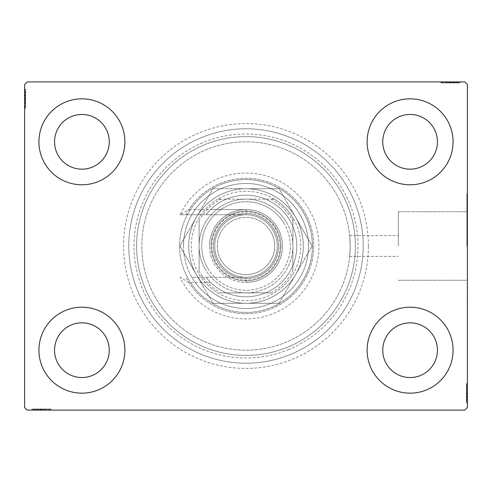 <?xml version="1.0" encoding="UTF-8"?>
<svg xmlns="http://www.w3.org/2000/svg" width="492" height="492" viewBox="0 0 492 492"><rect width="100%" height="100%" fill="white"/><g stroke="black" fill="none" stroke-linecap="round" stroke-linejoin="round"><path stroke-width="0.37" stroke-dasharray="2.46 1.84" d="M368.422 246A122.422 122.422 0 0 0 246 123.578A122.422 122.422 0 0 0 123.578 246A122.422 122.422 0 0 0 246 368.422A122.422 122.422 0 0 0 368.422 246M128.787 246A117.213 117.213 0 0 1 246 128.787A117.213 117.213 0 0 1 363.213 246A117.213 117.213 0 0 1 246 363.213A117.213 117.213 0 0 1 128.787 246A117.213 117.213 0 0 1 246 128.787A117.213 117.213 0 0 1 363.213 246A117.213 117.213 0 0 1 246 363.213A117.213 117.213 0 0 1 128.787 246M398.323 246L398.323 211.72L398.323 246M350.187 246C349.621 232.556 349.621 232.556 350.187 246C349.621 232.556 349.621 232.556 350.187 246C349.621 232.556 349.621 232.556 350.187 246C349.621 232.556 349.621 232.556 350.187 246A104.187 104.187 0 0 1 246 350.187A104.187 104.187 0 0 1 141.813 246A104.187 104.187 0 0 1 246 141.813A104.187 104.187 0 0 1 350.187 246C349.621 259.444 349.621 259.444 350.187 246C349.621 259.444 349.621 259.444 350.187 246C349.621 259.444 349.621 259.444 350.187 246C349.621 259.444 349.621 259.444 350.187 246A104.187 104.187 0 0 1 246 350.187A104.187 104.187 0 0 1 141.813 246A104.187 104.187 0 0 1 246 141.813A104.187 104.187 0 0 1 350.187 246A104.187 104.187 0 0 1 246 350.187A104.187 104.187 0 0 1 141.813 246A104.187 104.187 0 0 1 246 141.813A104.187 104.187 0 0 1 350.187 246A104.187 104.187 0 0 1 246 350.187A104.187 104.187 0 0 1 141.813 246A104.187 104.187 0 0 1 246 141.813A104.187 104.187 0 0 1 350.187 246M466.877 246L466.877 193.903L466.877 246M467.4 246L467.4 193.903L467.4 246M38.923 350.187A42.976 42.976 0 0 1 81.906 307.211A42.976 42.976 0 0 1 124.882 350.187A42.976 42.976 0 0 1 81.906 393.163A42.976 42.976 0 0 1 38.923 350.187A42.976 42.976 0 0 1 81.906 307.211A42.976 42.976 0 0 1 124.882 350.187A42.976 42.976 0 0 1 81.906 393.163A42.976 42.976 0 0 1 38.923 350.187A42.976 42.976 0 0 1 81.906 307.211A42.976 42.976 0 0 1 124.882 350.187A42.976 42.976 0 0 1 81.906 393.163A42.976 42.976 0 0 1 38.923 350.187M367.118 141.813A42.976 42.976 0 0 1 410.094 98.837A42.976 42.976 0 0 1 453.077 141.813A42.976 42.976 0 0 1 410.094 184.789A42.976 42.976 0 0 1 367.118 141.813A42.976 42.976 0 0 1 410.094 98.837A42.976 42.976 0 0 1 453.077 141.813A42.976 42.976 0 0 1 410.094 184.789A42.976 42.976 0 0 1 367.118 141.813A42.976 42.976 0 0 1 410.094 98.837A42.976 42.976 0 0 1 453.077 141.813A42.976 42.976 0 0 1 410.094 184.789A42.976 42.976 0 0 1 367.118 141.813M367.118 350.187A42.976 42.976 0 0 1 410.094 307.211A42.976 42.976 0 0 1 453.077 350.187A42.976 42.976 0 0 1 410.094 393.163A42.976 42.976 0 0 1 367.118 350.187A42.976 42.976 0 0 1 410.094 307.211A42.976 42.976 0 0 1 453.077 350.187A42.976 42.976 0 0 1 410.094 393.163A42.976 42.976 0 0 1 367.118 350.187A42.976 42.976 0 0 1 410.094 307.211A42.976 42.976 0 0 1 453.077 350.187A42.976 42.976 0 0 1 410.094 393.163A42.976 42.976 0 0 1 367.118 350.187M38.923 141.813A42.976 42.976 0 0 1 81.906 98.837A42.976 42.976 0 0 1 124.882 141.813A42.976 42.976 0 0 1 81.906 184.789A42.976 42.976 0 0 1 38.923 141.813A42.976 42.976 0 0 1 81.906 98.837A42.976 42.976 0 0 1 124.882 141.813A42.976 42.976 0 0 1 81.906 184.789A42.976 42.976 0 0 1 38.923 141.813A42.976 42.976 0 0 1 81.906 98.837A42.976 42.976 0 0 1 124.882 141.813A42.976 42.976 0 0 1 81.906 184.789A42.976 42.976 0 0 1 38.923 141.813M136.604 246A109.396 109.396 0 0 1 246 136.604A109.396 109.396 0 0 1 355.396 246A109.396 109.396 0 0 1 246 355.396A109.396 109.396 0 0 1 136.604 246A109.396 109.396 0 0 1 246 136.604A109.396 109.396 0 0 1 355.396 246A109.396 109.396 0 0 1 246 355.396A109.396 109.396 0 0 1 136.604 246M54.557 141.813A27.349 27.349 0 0 1 81.906 114.464A27.349 27.349 0 0 1 109.255 141.813A27.349 27.349 0 0 1 81.906 169.162A27.349 27.349 0 0 1 54.557 141.813M382.745 350.187A27.349 27.349 0 0 1 410.094 322.838A27.349 27.349 0 0 1 437.443 350.187A27.349 27.349 0 0 1 410.094 377.536A27.349 27.349 0 0 1 382.745 350.187M382.745 141.813A27.349 27.349 0 0 1 410.094 114.464A27.349 27.349 0 0 1 437.443 141.813A27.349 27.349 0 0 1 410.094 169.162A27.349 27.349 0 0 1 382.745 141.813M54.557 350.187A27.349 27.349 0 0 1 81.906 322.838A27.349 27.349 0 0 1 109.255 350.187A27.349 27.349 0 0 1 81.906 377.536A27.349 27.349 0 0 1 54.557 350.187M448.237 81.906L459.817 81.906L448.237 81.906L448.237 82.945L446.029 82.945L446.023 81.906L459.817 81.906L441.355 81.906L459.583 81.906L441.355 81.906L459.583 81.906L441.355 81.906L459.583 81.906L441.355 81.906L459.583 81.906L446.023 81.906L446.029 82.945L459.583 82.945L459.583 81.906L441.355 81.906L460.051 81.906L441.355 81.906L459.583 81.906L441.355 81.906L459.583 81.906L459.583 82.945L453.741 82.945L453.741 81.906L453.741 82.945L459.583 82.945L459.583 81.906L459.583 82.945L441.355 82.945L441.355 81.906L441.355 82.945L460.051 82.945L460.051 81.906L440.887 81.906L460.051 81.906L440.887 81.906L460.051 81.906L440.887 81.906L460.051 81.906L460.051 82.945L457.947 82.945L457.947 81.906M464.792 81.906L27.208 81.906L24.6 84.507L24.6 407.493L27.208 410.094L464.792 410.094L467.4 407.493L467.4 84.507L464.792 81.906M454.952 82.945L441.355 82.945L459.817 82.945L456.779 82.945L458.298 82.945L458.298 81.906L456.779 81.906L459.817 81.906L456.779 81.906L459.817 81.906L456.779 81.906L459.817 81.906L458.298 81.906L458.298 82.945L456.779 82.945L456.779 81.906L456.779 82.945L458.181 82.945L458.181 81.906L442.757 81.906L458.181 81.906L442.757 81.906L458.181 81.906L447.665 81.906L458.181 81.906L458.181 82.945L441.355 82.945L441.355 81.906L441.355 82.945L459.583 82.945L459.583 81.906L459.583 82.945L441.355 82.945L441.355 81.906L441.355 82.945L454.952 82.945L454.952 81.906M43.763 410.094L32.183 410.094L43.763 410.094L43.763 409.055L45.971 409.055L45.977 410.094L32.183 410.094L50.645 410.094L32.417 410.094L50.645 410.094L32.417 410.094L50.645 410.094L32.417 410.094L50.645 410.094L32.417 410.094L45.977 410.094L45.971 409.055L32.417 409.055L32.417 410.094L50.645 410.094L31.949 410.094L50.645 410.094L32.417 410.094L50.645 410.094L32.417 410.094L32.417 409.055L38.259 409.055L38.259 410.094L38.259 409.055L32.417 409.055L32.417 410.094L32.417 409.055L50.645 409.055L50.645 410.094L50.645 409.055L31.949 409.055L31.949 410.094L51.113 410.094L31.949 410.094L51.113 410.094L31.949 410.094L51.113 410.094L31.949 410.094L31.949 409.055L34.053 409.055L34.053 410.094M37.048 409.055L50.645 409.055L32.183 409.055L35.221 409.055L33.702 409.055L33.702 410.094L35.221 410.094L32.183 410.094L35.221 410.094L32.183 410.094L35.221 410.094L32.183 410.094L33.702 410.094L33.702 409.055L35.221 409.055L35.221 410.094L35.221 409.055L33.819 409.055L33.819 410.094L49.243 410.094L33.819 410.094L49.243 410.094L33.819 410.094L44.335 410.094L33.819 410.094L33.819 409.055L50.645 409.055L50.645 410.094L50.645 409.055L32.417 409.055L32.417 410.094L32.417 409.055L50.645 409.055L50.645 410.094L50.645 409.055L37.048 409.055L37.048 410.094M466.361 400.648L466.361 384.049L466.361 402.284L466.361 388.957L466.361 390.919L467.4 390.931L467.4 388.723L467.4 402.517L467.4 388.723L467.4 402.284L467.4 388.957L467.4 390.919L466.361 390.919L466.361 388.723L467.4 388.717L467.4 402.517L467.4 384.049L467.4 402.284L467.4 384.049L467.4 402.284L467.4 384.049L467.4 402.284L467.4 384.049L467.4 402.284L467.4 388.717L466.361 388.723L466.361 402.284L467.4 402.284L467.4 384.049L467.4 402.751L467.4 384.049L467.4 402.284L467.4 384.049L467.4 402.284L466.361 402.284L466.361 396.441L467.4 396.441L466.361 396.441L466.361 402.284L467.4 402.284L466.361 402.284L466.361 384.049L467.4 384.049L466.361 384.049L466.361 402.751L467.4 402.751L467.4 383.582L467.4 402.751L467.4 383.582L467.4 402.751L467.4 383.582L467.4 402.751L466.361 402.751L466.361 400.648L467.4 400.648M466.361 397.788L466.361 385.919L466.361 402.517L466.361 399.479L466.361 400.998L467.4 400.998L467.4 399.479L467.4 402.517L467.4 399.479L467.4 402.517L467.4 399.479L467.4 402.517L467.4 400.998L466.361 400.998L466.361 399.479L467.4 399.479L466.361 399.479L466.361 400.882L467.4 400.882L467.4 385.451L467.4 400.882L467.4 385.451L467.4 400.882L467.4 390.359L467.4 400.882L466.361 400.882L466.361 397.788L467.4 397.788M25.639 91.352L25.639 107.951L25.639 89.716L25.639 103.043L25.639 101.081L24.6 101.069L24.6 103.277L24.6 89.483L24.6 103.277L24.6 89.716L24.6 103.043L24.6 101.081L25.639 101.081L25.639 103.277L24.6 103.283L24.6 89.483L24.6 107.951L24.6 89.716L24.6 107.951L24.6 89.716L24.6 107.951L24.6 89.716L24.6 107.951L24.6 89.716L24.6 103.283L25.639 103.277L25.639 89.716L24.6 89.716L24.6 107.951L24.6 89.249L24.6 107.951L24.6 89.716L24.6 107.951L24.6 89.716L25.639 89.716L25.639 95.559L24.6 95.559L25.639 95.559L25.639 89.716L24.6 89.716L25.639 89.716L25.639 107.951L24.6 107.951L25.639 107.951L25.639 89.249L24.6 89.249L24.6 108.418L24.6 89.249L24.6 108.418L24.6 89.249L24.6 108.418L24.6 89.249L25.639 89.249L25.639 91.352L24.6 91.352M25.639 94.212L25.639 106.081L25.639 89.483L25.639 92.521L25.639 91.002L24.6 91.002L24.6 92.521L24.6 89.483L24.6 92.521L24.6 89.483L24.6 92.521L24.6 89.483L24.6 91.002L25.639 91.002L25.639 92.521L24.6 92.521L25.639 92.521L25.639 91.118L24.6 91.118L24.6 106.549L24.6 91.118L24.6 106.549L24.6 91.118L24.6 101.641L24.6 91.118L25.639 91.118L25.639 94.212L24.6 94.212M25.639 92.754L24.6 92.754M25.639 91.383L24.6 91.383M25.639 94.353L25.639 107.951L25.639 89.716L25.639 107.951L24.6 107.951L25.639 107.951L24.6 107.951L25.639 107.951L25.639 94.353L24.6 94.353M25.639 97.434L25.639 103.554L25.639 97.434L24.6 97.434L24.6 103.554L24.6 97.434L24.6 103.554L24.6 97.434L25.639 97.434L25.639 103.554L24.6 103.554L25.639 103.554L25.639 97.434L24.6 97.434L25.639 97.434M25.639 104.163L25.639 89.716L25.639 107.951L25.639 89.716L25.639 107.951L25.639 89.716L25.639 107.951L25.639 89.716L25.639 107.951L25.639 89.716L24.6 89.716L25.639 89.716L24.6 89.716L25.639 89.716L25.639 103.283L25.639 101.383L24.6 101.389L25.639 101.383L25.639 104.163L24.6 104.163M25.639 107.951L24.6 107.951L25.639 107.951M25.639 93.234L25.639 108.418L25.639 89.249L25.639 98.757L25.639 89.249L25.639 93.234L24.6 93.234M25.639 94.156L24.6 94.156M25.639 96.001L24.6 96.001M25.639 108.418L25.639 89.249L25.639 108.418L24.6 108.418M25.639 105.331L24.6 105.331M25.639 104.212L24.6 104.212M25.639 106.549L24.6 106.549L25.639 106.549L25.639 98.763L24.6 98.757L25.639 98.763L25.639 91.118L24.6 91.118L25.639 91.118L25.639 98.843L24.6 98.843L25.639 98.843L24.6 98.843L25.639 98.843L25.639 106.549L24.6 106.549M25.639 104.242L24.6 104.242M25.639 101.881L24.6 101.881M25.639 100.067L24.6 100.067M25.639 94.187L24.6 94.187L25.639 94.193M25.639 89.716L24.6 89.716L25.639 89.716M25.639 94.12L24.6 94.12M25.639 89.249L24.6 89.249L25.639 89.249M25.639 103.431L24.6 103.431M25.639 99.556L24.6 99.556M25.639 94.895L24.6 94.895L24.6 98.369L24.6 91.586L24.6 94.895L25.639 94.895L25.639 98.369L25.639 94.895M25.639 106.081L24.6 106.081L24.6 91.586L24.6 106.081L25.639 106.081L25.639 91.586L24.6 91.586L25.639 91.586L25.639 98.609L24.6 98.603L25.639 98.609L25.639 106.081L24.6 106.081L25.639 106.081M25.639 103.4L24.6 103.4M25.639 100.239L24.6 100.239M25.639 98.369L24.6 98.369L25.639 98.369M25.639 98.154L24.6 98.154M25.639 93.265L25.639 103.277L25.639 98.769L24.6 98.757L25.639 98.763L25.639 91.118L24.6 91.118L25.639 91.118L25.639 93.265L24.6 93.265M25.639 107.293L24.6 107.293M25.639 91.586L24.6 91.586M25.639 105.571L24.6 105.571M25.639 92.053L24.6 92.053M25.639 95.559L24.6 95.559L25.639 95.559M25.639 101.081L25.639 96.346L25.639 101.641L24.6 101.641L25.639 101.641L25.639 96.334L24.6 96.346L25.639 96.346L25.639 89.483L24.6 89.483L25.639 89.483L25.639 91.002L25.639 89.483L24.6 89.483L25.639 89.483L25.639 91.002L24.6 91.002L25.639 91.002L25.639 92.521L24.6 92.521L25.639 92.521L25.639 89.483L25.639 103.277L24.6 103.277L25.639 103.277L25.639 101.081L24.6 101.081M25.639 99.845L24.6 99.845M25.639 98.64L24.6 98.64M25.639 95.393L24.6 95.393M25.639 93.332L24.6 93.332M25.639 91.291L24.6 91.291M25.639 94.538L24.6 94.538M25.639 95.909L24.6 95.909M25.639 97.73L24.6 97.73M25.639 99.778L24.6 99.778M25.639 103.043L24.6 103.043L25.639 103.043M25.639 102.822L24.6 102.822M25.639 101.401L24.6 101.401M25.639 98.769L24.6 98.769M25.639 91.118L25.639 96.334L25.639 91.118M25.639 96.334L24.6 96.334L25.639 96.334M25.639 101.641L24.6 101.641M25.639 89.483L25.639 91.002L24.6 91.002L25.639 91.002L25.639 92.521L25.639 89.483L24.6 89.483M466.361 399.246L467.4 399.246M466.361 400.617L467.4 400.617M466.361 397.647L466.361 384.049L466.361 402.284L466.361 384.049L467.4 384.049L466.361 384.049L467.4 384.049L466.361 384.049L466.361 397.647L467.4 397.647M466.361 394.566L466.361 388.446L466.361 394.566L467.4 394.566L467.4 388.446L467.4 394.566L467.4 388.446L467.4 394.566L466.361 394.566L466.361 388.446L467.4 388.446L466.361 388.446L466.361 394.566L467.4 394.566L466.361 394.566M466.361 387.837L466.361 402.284L466.361 384.049L466.361 402.284L466.361 384.049L466.361 402.284L466.361 384.049L466.361 402.284L466.361 384.049L466.361 402.284L467.4 402.284L466.361 402.284L467.4 402.284L466.361 402.284L466.361 388.717L466.361 390.617L467.4 390.611L466.361 390.617L466.361 387.837L467.4 387.837M466.361 384.049L467.4 384.049L466.361 384.049M466.361 398.766L466.361 383.582L466.361 402.751L466.361 393.243L466.361 402.751L466.361 398.766L467.4 398.766M466.361 397.844L467.4 397.844M466.361 395.998L467.4 395.998M466.361 383.582L466.361 402.751L466.361 383.582L467.4 383.582M466.361 386.669L467.4 386.669M466.361 387.788L467.4 387.788M466.361 385.451L467.4 385.451L466.361 385.451L466.361 393.237L467.4 393.243L466.361 393.237L466.361 400.882L467.4 400.882L466.361 400.882L466.361 393.157L467.4 393.157L466.361 393.157L467.4 393.157L466.361 393.157L466.361 385.451L467.4 385.451M466.361 387.757L467.4 387.757M466.361 390.119L467.4 390.119M466.361 391.933L467.4 391.933M466.361 397.813L467.4 397.813L466.361 397.807M466.361 402.284L467.4 402.284L466.361 402.284M466.361 397.88L467.4 397.88M466.361 402.751L467.4 402.751L466.361 402.751M466.361 388.569L467.4 388.569M466.361 392.444L467.4 392.444M466.361 397.106L467.4 397.106L467.4 393.631L467.4 400.414L467.4 397.106L466.361 397.106L466.361 393.631L466.361 397.106M466.361 385.919L467.4 385.919L467.4 400.414L467.4 385.919L466.361 385.919L466.361 400.414L467.4 400.414L466.361 400.414L466.361 393.391L467.4 393.397L466.361 393.391L466.361 385.919L467.4 385.919L466.361 385.919M466.361 388.6L467.4 388.6M466.361 391.761L467.4 391.761M466.361 393.631L467.4 393.631L466.361 393.631M466.361 393.846L467.4 393.846M466.361 398.735L466.361 388.723L466.361 393.231L467.4 393.243L466.361 393.237L466.361 400.882L467.4 400.882L466.361 400.882L466.361 398.735L467.4 398.735M466.361 384.707L467.4 384.707M466.361 400.414L467.4 400.414M466.361 386.429L467.4 386.429M466.361 399.947L467.4 399.947M466.361 396.441L467.4 396.441L466.361 396.441M466.361 390.919L466.361 395.654L466.361 390.359L467.4 390.359L466.361 390.359L466.361 395.666L467.4 395.654L466.361 395.654L466.361 402.517L467.4 402.517L466.361 402.517L466.361 400.998L466.361 402.517L467.4 402.517L466.361 402.517L466.361 400.998L467.4 400.998L466.361 400.998L466.361 399.479L467.4 399.479L466.361 399.479L466.361 402.517L466.361 388.723L467.4 388.723L466.361 388.723L466.361 390.919L467.4 390.919M466.361 392.155L467.4 392.155M466.361 393.36L467.4 393.36M466.361 396.607L467.4 396.607M466.361 398.668L467.4 398.668M466.361 400.709L467.4 400.709M466.361 397.462L467.4 397.462M466.361 396.091L467.4 396.091M466.361 394.27L467.4 394.27M466.361 392.222L467.4 392.222M466.361 388.957L467.4 388.957L466.361 388.957M466.361 389.178L467.4 389.178M466.361 390.599L467.4 390.599M466.361 393.231L467.4 393.231M466.361 400.882L466.361 395.666L466.361 400.882M466.361 395.666L467.4 395.666L466.361 395.666M466.361 390.359L467.4 390.359M466.361 402.517L466.361 400.998L467.4 400.998L466.361 400.998L466.361 399.479L466.361 402.517L467.4 402.517M34.053 409.055L35.455 409.055L35.455 410.094M35.455 409.055L34.077 409.055L34.077 410.094M34.077 409.055L36.906 409.055L36.906 410.094L36.894 409.055L38.696 409.055L38.696 410.094M40.129 409.055L46.248 409.055L40.129 409.055L40.129 410.094L46.248 410.094L40.129 410.094L46.248 410.094L40.129 410.094L40.129 409.055L46.248 409.055L46.248 410.094L46.248 409.055L40.129 409.055L40.129 410.094L40.129 409.055M36.814 409.055L50.645 409.055L32.417 409.055L50.645 409.055L50.645 410.094L50.645 409.055L50.645 410.094L50.645 409.055L36.814 409.055L36.814 410.094M46.131 409.055L32.417 409.055L32.417 410.094L32.417 409.055L32.417 410.094L32.417 409.055L32.417 410.094L32.417 409.055L50.645 409.055L50.645 410.094L50.645 409.055L50.645 410.094L50.645 409.055L46.131 409.055L46.131 410.094M48.025 409.055L31.949 409.055L35.934 409.055L35.934 410.094L35.959 409.055L36.857 409.055L36.857 410.094L36.882 409.055L33.819 409.055L41.543 409.055L41.537 410.094L41.543 409.055L31.949 409.055L31.949 410.094L31.949 409.055L41.451 409.055L41.451 410.094L41.457 409.055L51.113 409.055L51.113 410.094L51.113 409.055L48.025 409.055L48.025 410.094M38.696 409.055L44.083 409.055L44.083 410.094L44.096 409.055L46.857 409.055L46.857 410.094M46.857 409.055L41.537 409.055L49.243 409.055L49.243 410.094L49.243 409.055L33.819 409.055L33.819 410.094L33.819 409.055L41.543 409.055L41.537 410.094L41.543 409.055L31.949 409.055L41.451 409.055L41.451 410.094L41.457 409.055L51.113 409.055L51.113 410.094M46.906 409.055L46.906 410.094M46.937 409.055L46.937 410.094M44.581 409.055L44.581 410.094M42.767 409.055L42.767 410.094M42.251 409.055L42.251 410.094M37.589 409.055L37.589 410.094L41.064 410.094L34.286 410.094L37.589 410.094L37.589 409.055L41.064 409.055L37.589 409.055M49.987 409.055L41.303 409.055L48.776 409.055L48.776 410.094L34.286 410.094L48.776 410.094L48.776 409.055L34.286 409.055L34.286 410.094L34.286 409.055L41.303 409.055L41.303 410.094L41.303 409.055L32.417 409.055L32.417 410.094L32.417 409.055L50.645 409.055L50.645 410.094L50.645 409.055L49.987 409.055L49.987 410.094M46.094 409.055L46.094 410.094M42.933 409.055L42.933 410.094M41.064 409.055L41.064 410.094L41.064 409.055M40.848 409.055L40.848 410.094M51.113 409.055L33.819 409.055L33.819 410.094L33.819 409.055L37.232 409.055L37.232 410.094M49.243 409.055L49.243 410.094M48.776 409.055L48.776 410.094L48.776 409.055M34.286 409.055L34.286 410.094M48.265 409.055L48.265 410.094M34.748 409.055L34.748 410.094M50.645 409.055L50.645 410.094L50.645 409.055L32.417 409.055L32.417 410.094L32.417 409.055L38.259 409.055L38.259 410.094L38.259 409.055L32.417 409.055L32.417 410.094L32.417 409.055L50.645 409.055M44.077 409.055L44.077 410.094M37.232 409.055L45.971 409.055L44.096 409.055L44.335 410.094L44.335 409.055L41.463 409.055L41.463 410.094M42.54 409.055L42.54 410.094M41.334 409.055L41.334 410.094M38.087 409.055L38.087 410.094M36.033 409.055L36.033 410.094M32.183 409.055L35.221 409.055L32.183 409.055L32.183 410.094L32.183 409.055L33.702 409.055L32.183 409.055L32.183 410.094L32.183 409.055L33.702 409.055L33.702 410.094L33.702 409.055L35.221 409.055L35.221 410.094L35.221 409.055L32.183 409.055L39.04 409.055L39.04 410.094L39.04 409.055L32.183 409.055L32.183 410.094M33.985 409.055L33.985 410.094M38.604 409.055L38.604 410.094M40.424 409.055L40.424 410.094M42.478 409.055L42.478 410.094M41.463 409.055L32.417 409.055L32.417 410.094L32.417 409.055L45.738 409.055L45.738 410.094L45.738 409.055L43.776 409.055L43.776 410.094L43.776 409.055L45.971 409.055L45.971 410.094L45.971 409.055L39.04 409.055L43.763 409.055M45.516 409.055L45.516 410.094M33.819 409.055L39.028 409.055L33.819 409.055M44.335 409.055L39.028 409.055L44.335 409.055L44.335 410.094M39.028 409.055L39.028 410.094L39.028 409.055M33.702 409.055L33.702 410.094L33.702 409.055M457.947 82.945L456.545 82.945L456.545 81.906M456.545 82.945L457.923 82.945L457.923 81.906M457.923 82.945L455.094 82.945L455.094 81.906L455.106 82.945L453.304 82.945L453.304 81.906M451.871 82.945L445.752 82.945L451.871 82.945L451.871 81.906L445.752 81.906L451.871 81.906L445.752 81.906L451.871 81.906L451.871 82.945L445.752 82.945L445.752 81.906L445.752 82.945L451.871 82.945L451.871 81.906L451.871 82.945M455.186 82.945L441.355 82.945L459.583 82.945L441.355 82.945L441.355 81.906L441.355 82.945L441.355 81.906L441.355 82.945L455.186 82.945L455.186 81.906M445.869 82.945L459.583 82.945L459.583 81.906L459.583 82.945L459.583 81.906L459.583 82.945L459.583 81.906L459.583 82.945L441.355 82.945L441.355 81.906L441.355 82.945L441.355 81.906L441.355 82.945L445.869 82.945L445.869 81.906M443.975 82.945L460.051 82.945L456.066 82.945L456.066 81.906L456.041 82.945L455.143 82.945L455.143 81.906L455.118 82.945L458.181 82.945L450.457 82.945L450.463 81.906L450.457 82.945L460.051 82.945L460.051 81.906L460.051 82.945L450.549 82.945L450.549 81.906L450.543 82.945L440.887 82.945L440.887 81.906L440.887 82.945L443.975 82.945L443.975 81.906M453.304 82.945L447.917 82.945L447.917 81.906L447.904 82.945L445.143 82.945L445.143 81.906M445.143 82.945L450.463 82.945L442.757 82.945L442.757 81.906L442.757 82.945L458.181 82.945L458.181 81.906L458.181 82.945L450.457 82.945L450.463 81.906L450.457 82.945L460.051 82.945L450.549 82.945L450.549 81.906L450.543 82.945L440.887 82.945L440.887 81.906M445.094 82.945L445.094 81.906M445.063 82.945L445.063 81.906M447.419 82.945L447.419 81.906M449.233 82.945L449.233 81.906M449.749 82.945L449.749 81.906M454.411 82.945L454.411 81.906L450.936 81.906L457.714 81.906L454.411 81.906L454.411 82.945L450.936 82.945L454.411 82.945M442.013 82.945L450.697 82.945L443.224 82.945L443.224 81.906L457.714 81.906L443.224 81.906L443.224 82.945L457.714 82.945L457.714 81.906L457.714 82.945L450.697 82.945L450.697 81.906L450.697 82.945L459.583 82.945L459.583 81.906L459.583 82.945L441.355 82.945L441.355 81.906L441.355 82.945L442.013 82.945L442.013 81.906M445.906 82.945L445.906 81.906M449.067 82.945L449.067 81.906M450.936 82.945L450.936 81.906L450.936 82.945M451.152 82.945L451.152 81.906M440.887 82.945L458.181 82.945L458.181 81.906L458.181 82.945L454.768 82.945L454.768 81.906M442.757 82.945L442.757 81.906M443.224 82.945L443.224 81.906L443.224 82.945M457.714 82.945L457.714 81.906M443.735 82.945L443.735 81.906M457.252 82.945L457.252 81.906M441.355 82.945L441.355 81.906L441.355 82.945L459.583 82.945L459.583 81.906L459.583 82.945L453.741 82.945L453.741 81.906L453.741 82.945L459.583 82.945L459.583 81.906L459.583 82.945L441.355 82.945M447.923 82.945L447.923 81.906M454.768 82.945L446.029 82.945L447.904 82.945L447.665 81.906L447.665 82.945L450.537 82.945L450.537 81.906M449.46 82.945L449.46 81.906M450.666 82.945L450.666 81.906M453.913 82.945L453.913 81.906M455.967 82.945L455.967 81.906M459.817 82.945L456.779 82.945L459.817 82.945L459.817 81.906L459.817 82.945L458.298 82.945L459.817 82.945L459.817 81.906L459.817 82.945L458.298 82.945L458.298 81.906L458.298 82.945L456.779 82.945L456.779 81.906L456.779 82.945L459.817 82.945L452.96 82.945L452.96 81.906L452.96 82.945L459.817 82.945L459.817 81.906M458.015 82.945L458.015 81.906M453.396 82.945L453.396 81.906M451.576 82.945L451.576 81.906M449.522 82.945L449.522 81.906M450.537 82.945L459.583 82.945L459.583 81.906L459.583 82.945L446.262 82.945L446.262 81.906L446.262 82.945L448.224 82.945L448.224 81.906L448.224 82.945L446.029 82.945L446.029 81.906L446.029 82.945L452.96 82.945L448.237 82.945M446.484 82.945L446.484 81.906M458.181 82.945L452.972 82.945L458.181 82.945M447.665 82.945L452.972 82.945L447.665 82.945L447.665 81.906M452.972 82.945L452.972 81.906L452.972 82.945M458.298 82.945L458.298 81.906L458.298 82.945M288.767 349.517A112.004 112.004 0 0 1 142.483 288.767A112.004 112.004 0 0 1 203.233 142.483A112.004 112.004 0 0 1 349.517 203.233A112.004 112.004 0 0 1 288.767 349.517M201.24 137.668A117.213 117.213 0 0 0 137.668 290.76A117.213 117.213 0 0 0 290.76 354.332A117.213 117.213 0 0 0 354.332 201.24A117.213 117.213 0 0 0 201.24 137.668A117.213 117.213 0 0 0 137.668 290.76A117.213 117.213 0 0 0 290.76 354.332A117.213 117.213 0 0 0 354.332 201.24A117.213 117.213 0 0 0 201.24 137.668M224.118 193.036A57.306 57.306 0 0 1 298.964 224.118A57.306 57.306 0 0 1 267.882 298.964A57.306 57.306 0 0 1 193.036 267.882A57.306 57.306 0 0 1 224.118 193.036A57.306 57.306 0 0 1 298.964 224.118A57.306 57.306 0 0 1 267.882 298.964A57.306 57.306 0 0 1 193.036 267.882A57.306 57.306 0 0 1 224.118 193.036M220.637 184.611A66.42 66.42 0 0 1 307.389 220.637A66.42 66.42 0 0 1 271.363 307.389A66.42 66.42 0 0 0 307.389 220.637A66.42 66.42 0 0 0 220.637 184.611A66.42 66.42 0 0 0 184.611 271.363A66.42 66.42 0 0 0 271.363 307.389A66.42 66.42 0 0 1 184.611 271.363A66.42 66.42 0 0 1 220.637 184.611M204.229 144.894A109.396 109.396 0 0 0 144.894 287.771A109.396 109.396 0 0 0 287.771 347.106A109.396 109.396 0 0 0 347.106 204.229A109.396 109.396 0 0 0 204.229 144.894A109.396 109.396 0 0 0 144.894 287.771A109.396 109.396 0 0 0 287.771 347.106A109.396 109.396 0 0 0 347.106 204.229A109.396 109.396 0 0 0 204.229 144.894M280.12 246A34.12 34.12 0 0 0 246 211.88A34.12 34.12 0 0 0 211.88 246A34.12 34.12 0 0 0 246 280.12A34.12 34.12 0 0 0 280.12 246M213.442 246A32.558 32.558 0 0 1 246 213.442A32.558 32.558 0 0 1 278.558 246A32.558 32.558 0 0 1 246 278.558A32.558 32.558 0 0 1 213.442 246A32.558 32.558 0 0 1 246 213.442A32.558 32.558 0 0 1 278.558 246A32.558 32.558 0 0 1 246 278.558A32.558 32.558 0 0 1 213.442 246M292.888 220.994L292.888 217.827A54.698 54.698 0 0 1 217.827 292.888A54.698 54.698 0 0 1 217.827 199.112L274.173 199.112A54.698 54.698 0 0 1 292.888 217.827L292.888 271.006A53.136 53.136 0 0 1 271.006 292.888L220.994 292.888A53.136 53.136 0 0 1 199.112 271.006L199.112 220.994A53.136 53.136 0 0 1 220.994 199.112L271.006 199.112A53.136 53.136 0 0 1 292.888 220.994L292.888 271.006M188.694 246A57.306 57.306 0 0 0 246 303.306A57.306 57.306 0 0 0 303.306 246A57.306 57.306 0 0 1 246 303.306A57.306 57.306 0 0 1 188.694 246A57.306 57.306 0 0 1 246 188.694A57.306 57.306 0 0 1 303.306 246A57.306 57.306 0 0 0 246 188.694A57.306 57.306 0 0 0 188.694 246A57.306 57.306 0 0 1 246 188.694A57.306 57.306 0 0 1 303.306 246A57.306 57.306 0 0 1 246 303.306A57.306 57.306 0 0 1 188.694 246M220.994 199.112L217.827 199.112A54.698 54.698 0 0 1 274.173 199.112L271.006 199.112M199.112 271.006L199.112 220.994M271.006 292.888L220.994 292.888M199.112 274.173A54.698 54.698 0 0 0 217.827 292.888M292.888 217.827A54.698 54.698 0 0 0 274.173 199.112M217.827 199.112A54.698 54.698 0 0 0 199.112 217.827M274.173 292.888A54.698 54.698 0 0 0 292.888 274.173M210.644 282.463L188.934 282.463A67.724 67.724 0 0 0 313.724 246A67.724 67.724 0 0 0 188.934 209.537L246 209.537A36.463 36.463 0 0 1 282.463 246A36.463 36.463 0 0 1 246 282.463A36.463 36.463 0 0 0 282.463 246A36.463 36.463 0 0 1 246 282.463A36.463 36.463 0 0 1 209.537 246A36.463 36.463 0 0 0 246 282.463A36.463 36.463 0 0 0 282.463 246A36.463 36.463 0 0 0 246 209.537L210.644 209.537L205.963 214.746A50.793 50.793 0 0 1 280.422 208.651A50.793 50.793 0 0 1 280.422 283.349A50.793 50.793 0 0 1 205.963 277.254L210.644 282.463A50.793 50.793 0 0 0 282.101 281.731A50.793 50.793 0 0 0 282.101 210.268A50.793 50.793 0 0 0 210.644 209.537M180.103 214.746L246 214.746A31.254 31.254 0 0 1 277.254 246A31.254 31.254 0 0 1 246 277.254A31.254 31.254 0 0 1 214.746 246A31.254 31.254 0 0 1 246 214.746A31.254 31.254 0 0 1 277.254 246A31.254 31.254 0 0 1 246 277.254A31.254 31.254 0 0 0 277.254 246A31.254 31.254 0 0 0 246 214.746L180.103 214.746A72.933 72.933 0 0 1 318.933 246A72.933 72.933 0 0 1 180.103 277.254A72.933 72.933 0 0 0 291.362 303.109A72.933 72.933 0 0 0 291.362 188.891A72.933 72.933 0 0 0 180.103 214.746L188.934 209.537M183.485 246A62.515 62.515 0 0 0 246 308.515A62.515 62.515 0 0 0 308.515 246A62.515 62.515 0 0 1 191.862 277.254L246 277.254L191.862 277.254A62.515 62.515 0 0 1 246 183.485A62.515 62.515 0 0 1 308.515 246A62.515 62.515 0 0 0 191.862 214.746A62.515 62.515 0 0 0 183.485 246M277.254 246A31.254 31.254 0 0 1 246 277.254A31.254 31.254 0 0 1 214.746 246A31.254 31.254 0 0 1 246 214.746A31.254 31.254 0 0 1 277.254 246A31.254 31.254 0 0 1 246 277.254A31.254 31.254 0 0 1 214.746 246A31.254 31.254 0 0 1 246 214.746A31.254 31.254 0 0 1 277.254 246M185.921 214.746A67.724 67.724 0 0 1 288.767 193.491A67.724 67.724 0 0 1 288.767 298.509A67.724 67.724 0 0 1 185.921 277.254M282.463 246A36.463 36.463 0 0 0 246 209.537A36.463 36.463 0 0 0 209.537 246A36.463 36.463 0 0 1 246 209.537A36.463 36.463 0 0 1 282.463 246M188.934 282.463L180.103 277.254M207.655 268.14A44.28 44.28 0 0 0 268.14 284.345A44.28 44.28 0 0 0 284.345 223.86A44.28 44.28 0 0 1 268.14 284.345A44.28 44.28 0 0 1 207.655 268.14A44.28 44.28 0 0 1 223.86 207.655A44.28 44.28 0 0 1 284.345 223.86A44.28 44.28 0 0 0 223.86 207.655A44.28 44.28 0 0 0 207.655 268.14M286.602 222.556A46.888 46.888 0 0 1 269.444 286.602A46.888 46.888 0 0 1 205.398 269.444A46.888 46.888 0 0 0 269.444 286.602A46.888 46.888 0 0 0 286.602 222.556A46.888 46.888 0 0 0 222.556 205.398A46.888 46.888 0 0 0 205.398 269.444A46.888 46.888 0 0 1 222.556 205.398A46.888 46.888 0 0 1 286.602 222.556M221.185 260.323A28.653 28.653 0 0 1 231.677 221.185A28.653 28.653 0 0 1 270.815 231.677A28.653 28.653 0 0 0 231.677 221.185A28.653 28.653 0 0 0 221.185 260.323A28.653 28.653 0 0 0 260.323 270.815A28.653 28.653 0 0 0 270.815 231.677A28.653 28.653 0 0 1 260.323 270.815A28.653 28.653 0 0 1 221.185 260.323A28.653 28.653 0 0 0 260.323 270.815A28.653 28.653 0 0 0 270.815 231.677A28.653 28.653 0 0 1 260.323 270.815A28.653 28.653 0 0 1 221.185 260.323M279.087 303.306L295.624 274.653L279.087 303.306L212.913 303.306L279.087 303.306L295.624 274.653A57.306 57.306 0 0 1 196.376 274.653L179.832 246L196.376 274.653A57.306 57.306 0 0 1 196.376 217.347L179.832 246L196.376 217.347A57.306 57.306 0 0 1 246 188.694L279.087 188.694L246 188.694A57.306 57.306 0 0 1 295.624 217.347L312.168 246L295.624 217.347A57.306 57.306 0 0 1 246 303.306L279.087 303.306L246 303.306A57.306 57.306 0 0 1 196.376 217.347A57.306 57.306 0 0 1 295.624 217.347A57.306 57.306 0 0 1 295.624 274.653L312.168 246L279.087 188.694L212.913 188.694L179.832 246L196.376 274.653A57.306 57.306 0 0 0 246 303.306L212.913 303.306L246 303.306A57.306 57.306 0 0 0 295.624 274.653L279.087 303.306M196.376 274.653L212.913 303.306L196.376 274.653A57.306 57.306 0 0 1 246 188.694A57.306 57.306 0 0 1 295.624 274.653L312.168 246L279.087 188.694L212.913 188.694L179.832 246L196.376 274.653M25.639 95.823L24.6 95.823M25.639 95.639L24.6 95.639M25.639 98.904L24.6 98.904M25.639 97.262L24.6 97.262M466.361 396.177L467.4 396.177M466.361 396.361L467.4 396.361M466.361 393.096L467.4 393.096M466.361 394.738L467.4 394.738M38.517 409.055L38.517 410.094M38.333 409.055L38.333 410.094M41.605 409.055L41.605 410.094M39.963 409.055L39.963 410.094M453.483 82.945L453.483 81.906M453.667 82.945L453.667 81.906M450.395 82.945L450.395 81.906M452.037 82.945L452.037 81.906M246 282.463L246 277.254L246 282.463M246 209.537L246 214.746L246 209.537M276.227 228.546A34.901 34.901 0 0 0 228.546 215.773A34.901 34.901 0 0 0 215.773 263.454A34.901 34.901 0 0 1 228.546 215.773A34.901 34.901 0 0 1 276.227 228.546A34.901 34.901 0 0 1 263.454 276.227A34.901 34.901 0 0 1 215.773 263.454A34.901 34.901 0 0 0 263.454 276.227A34.901 34.901 0 0 0 276.227 228.546M349.664 235.582L398.323 235.582L349.664 235.582M398.323 211.72L466.877 211.72L398.323 211.72M466.877 193.903L467.4 193.903L466.877 193.903M466.877 298.097L467.4 298.097L466.877 298.097M398.323 280.28L466.877 280.28L398.323 280.28M349.664 256.418L398.323 256.418L349.664 256.418"/><path stroke-width="0.74" d="M38.923 350.187A42.976 42.976 0 0 1 81.906 307.211A42.976 42.976 0 0 1 124.882 350.187A42.976 42.976 0 0 1 81.906 393.163A42.976 42.976 0 0 1 38.923 350.187M367.118 141.813A42.976 42.976 0 0 1 410.094 98.837A42.976 42.976 0 0 1 453.077 141.813A42.976 42.976 0 0 1 410.094 184.789A42.976 42.976 0 0 1 367.118 141.813M367.118 350.187A42.976 42.976 0 0 1 410.094 307.211A42.976 42.976 0 0 1 453.077 350.187A42.976 42.976 0 0 1 410.094 393.163A42.976 42.976 0 0 1 367.118 350.187M38.923 141.813A42.976 42.976 0 0 1 81.906 98.837A42.976 42.976 0 0 1 124.882 141.813A42.976 42.976 0 0 1 81.906 184.789A42.976 42.976 0 0 1 38.923 141.813M54.557 141.813A27.349 27.349 0 0 1 81.906 114.464A27.349 27.349 0 0 1 109.255 141.813A27.349 27.349 0 0 1 81.906 169.162A27.349 27.349 0 0 1 54.557 141.813M382.745 350.187A27.349 27.349 0 0 1 410.094 322.838A27.349 27.349 0 0 1 437.443 350.187A27.349 27.349 0 0 1 410.094 377.536A27.349 27.349 0 0 1 382.745 350.187M382.745 141.813A27.349 27.349 0 0 1 410.094 114.464A27.349 27.349 0 0 1 437.443 141.813A27.349 27.349 0 0 1 410.094 169.162A27.349 27.349 0 0 1 382.745 141.813M54.557 350.187A27.349 27.349 0 0 1 81.906 322.838A27.349 27.349 0 0 1 109.255 350.187A27.349 27.349 0 0 1 81.906 377.536A27.349 27.349 0 0 1 54.557 350.187M464.792 81.906L27.208 81.906L24.6 84.507L24.6 407.493L27.208 410.094L464.792 410.094L467.4 407.493L467.4 84.507L464.792 81.906"/></g></svg>
